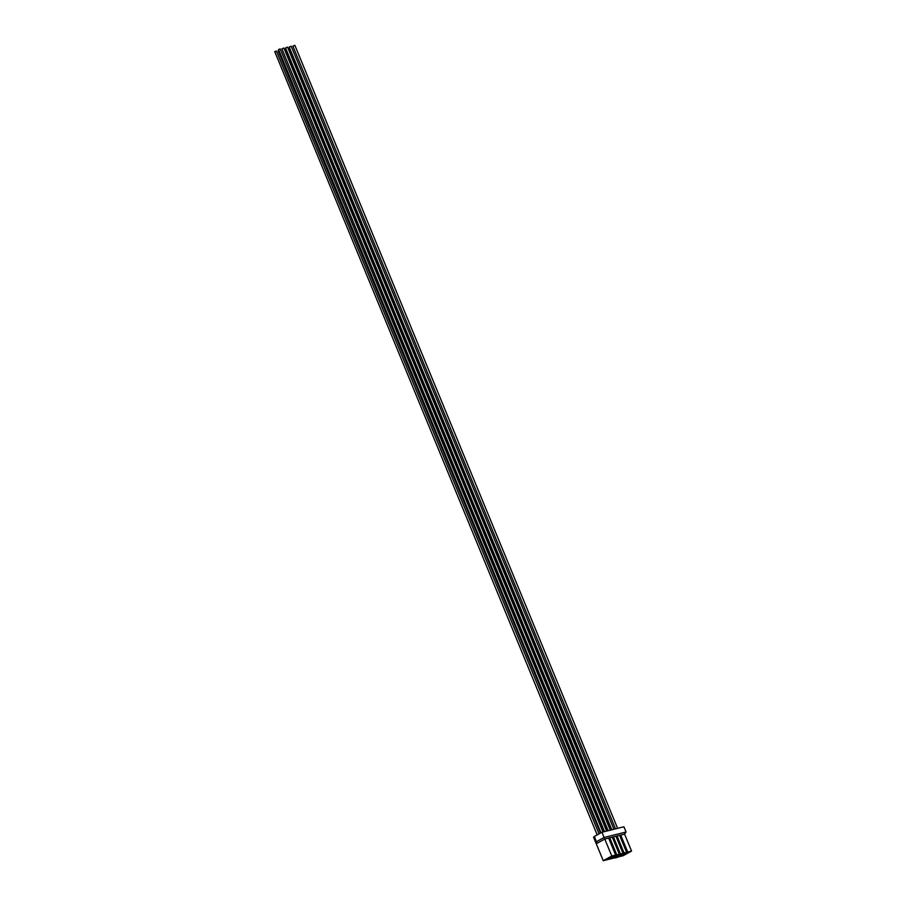 <?xml version="1.0" encoding="UTF-8"?>
<svg xmlns="http://www.w3.org/2000/svg" width="906" height="906" viewBox="0 0 906 906"><rect width="100%" height="100%" fill="white"/><g stroke="black" fill="none" stroke-linecap="round" stroke-linejoin="round"><path stroke-width="1.36" d="M615.276 857.699L603.249 860.7L611.799 856.011L604.109 837.472L626.069 832.002L623.917 826.782L601.958 832.252L594.359 836.419L597.009 843.305L604.789 839.035L608.628 838.073L615.627 855.06L614.676 855.581L615.797 855.298L608.798 838.322L609.749 837.801L616.748 854.777L615.797 855.298M603.249 860.7L593.555 837.189L594.359 836.419M619.715 835.592L620.723 835.06L627.722 852.048L631.561 851.085L623.011 855.774L618.855 856.702M631.561 851.085L624.562 834.109L619.613 835.343L626.612 852.32L625.661 852.84L626.771 852.569L619.772 835.581M627.722 852.048L626.771 852.569M618.889 856.804L615.378 857.959M611.799 856.011L615.627 855.06M616.748 854.777L619.455 854.392L612.456 837.404L613.407 836.884L620.406 853.871L619.455 854.392M620.406 853.871L623.113 853.475L616.114 836.498L617.065 835.978L624.064 852.954L623.113 853.475M624.064 852.954L626.612 852.32M613.396 856.329L609.942 857.518L613.396 856.329M617.065 855.411L613.6 856.6L617.065 855.411M620.723 854.494L617.258 855.694L620.723 854.494M624.381 853.588L620.916 854.777L624.381 853.588M628.039 852.671L624.585 853.871L628.039 852.671M609.602 858.401L606.137 859.601L609.602 858.401M613.26 857.495L609.795 858.684L613.26 857.495M616.918 856.578L613.464 857.778L616.918 856.578M620.576 855.672L617.122 856.861L620.576 855.672M624.245 854.754L620.78 855.955L624.245 854.754M608.628 838.073L612.286 837.167L619.285 854.143M612.286 837.167L615.944 836.249L622.954 853.237M615.944 836.249L619.613 835.343M626.069 832.002L624.562 834.109M596.51 841.64L604.109 837.472L601.958 832.252M594.313 836.77L597.009 843.305M600.984 832.784L278.538 49.524L280.214 48.947L602.966 832.002M604.529 831.606L281.902 48.845L283.872 48.041L606.624 831.085M608.186 830.7L285.56 47.939L287.542 47.123L610.282 830.179M611.856 829.783L289.218 47.021L291.2 46.217L613.951 829.262M615.514 828.877L292.876 46.115L294.858 45.3L617.609 828.356M597.179 834.868L274.745 51.608L276.421 51.03L599.059 833.837M600.474 833.067L278.097 50.929L278.584 50.6M603.962 831.753L282.242 49.694M607.632 830.836L285.424 49.105L285.911 48.777M611.29 829.93L289.082 48.199L289.569 47.871"/></g></svg>
